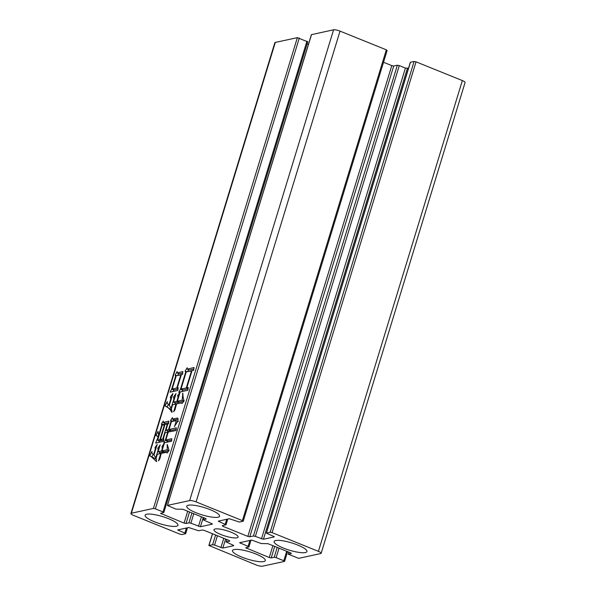 <?xml version="1.0" encoding="UTF-8"?>
<svg xmlns="http://www.w3.org/2000/svg" width="596" height="596" viewBox="0 0 596 596"><rect width="100%" height="100%" fill="white"/><g stroke="black" fill="none" stroke-linecap="round" stroke-linejoin="round"><path stroke-width="0.89" d="M146.683 514.236A17.165 3.799 17 0 1 165.703 517.611A17.165 3.799 17 0 1 177.951 525.262A17.165 3.799 17 0 1 176.386 526.246A17.165 3.799 17 0 1 157.366 522.878A17.165 3.799 17 0 1 145.119 515.227A17.165 3.799 17 0 1 146.683 514.236M215.111 528.98A12.62 2.794 17 0 1 229.095 531.461A12.62 2.794 17 0 1 238.102 537.085A12.62 2.794 17 0 1 236.955 537.808A12.62 2.794 17 0 1 222.971 535.327A12.62 2.794 17 0 1 213.964 529.702A12.62 2.794 17 0 1 215.111 528.98M275.68 540.535A17.165 3.799 17 0 1 294.7 543.91A17.165 3.799 17 0 1 306.947 551.561A17.165 3.799 17 0 1 305.383 552.544A17.165 3.799 17 0 1 286.363 549.177A17.165 3.799 17 0 1 274.115 541.526A17.165 3.799 17 0 1 275.68 540.535M188.306 505.214A17.165 3.799 17 0 1 207.334 508.589A17.165 3.799 17 0 1 219.574 516.24A17.165 3.799 17 0 1 218.017 517.224A17.165 3.799 17 0 1 198.997 513.849A17.165 3.799 17 0 1 186.749 506.205A17.165 3.799 17 0 1 188.306 505.214M234.049 549.557A17.165 3.799 17 0 1 253.069 552.932A17.165 3.799 17 0 1 265.317 560.583A17.165 3.799 17 0 1 263.76 561.566A17.165 3.799 17 0 1 244.74 558.199A17.165 3.799 17 0 1 232.492 550.548A17.165 3.799 17 0 1 234.049 549.557M182.555 374.325L181.363 374.586L177.288 387.907L178.226 387.705L177.764 390.507L170.084 392.175L171.655 389.128L175.611 376.188L175.164 375.026L177.198 371.517L177.317 372.932L182.845 371.554L182.555 374.325M193.67 370.295L192.046 370.645L186.794 387.832L188.247 387.512L187.874 390.298L178.74 392.28L180.476 389.195L185.617 372.396L185.147 371.055L187.204 367.725L187.33 369.14L194.043 367.509L193.67 370.295M307.633 41.802L297.367 37.652L153.433 508.433L131.366 513.216L275.3 42.435A5.051 1.117 -163 0 0 274.845 42.718L130.911 513.506A5.051 1.117 17 0 1 131.366 513.216M297.367 37.652L275.3 42.435M177.943 418.467L176.99 418.079C177.988 417.908 178.286 418.921 177.891 421.134L174.39 426.58C175.537 423.965 176.066 421.983 175.962 420.649L171.439 421.625L169.018 429.545L176.334 427.779L176.051 430.543L168.251 432.055L165.83 439.975L171.804 438.678L171.581 441.249L163.729 442.955L165.263 440.273L167.744 432.167L165.181 432.718L163.289 438.902L163.803 438.79L163.49 441.383L155.638 443.081L158.208 436.756L155.891 435.452L158.096 431.37L158.618 435.408L161.687 425.365L161.456 423.793L163.334 421.044L163.282 422.497L168.891 421.096L168.579 423.689L167.893 423.838L165.949 430.208L168.512 429.656L170.866 421.931L170.635 420.359L172.512 417.61L172.468 419.062L177.571 418.094M178.323 421.536L175.962 420.649M158.745 436.555L155.891 435.452M177.355 401.235L182.138 400.199L182.845 393.196C182.89 396.37 183.337 398.918 184.171 400.84L182.1 403.455L181.139 402.941L176.528 403.939L174.956 409.869L173.66 411.769L176.021 404.051L172.602 404.788L171.365 408.841L172.155 411.739L171.804 412.35C170.046 409.117 167.781 406.964 165.01 405.891L167.275 401.615L167.26 403.239L168.936 405.042L170.709 399.245L170.367 396.981L172.937 393.539L169.331 405.317L171.03 408.372L173.861 399.104L173.548 397.01L176.029 393.591L173.429 402.084L176.848 401.346L177.966 397.674L177.653 395.58L180.074 392.354L177.355 401.235L179.538 402.114L183.911 401.168M182.1 403.455L181.139 402.941M162.015 450.896L167.133 449.786L167.312 444.519L169.085 450.442L167.185 453.02L166.031 452.371L161.248 453.407L159.788 458.95L158.491 460.857L160.734 453.519L157.322 454.256L156.077 458.309L156.584 461.632L150.922 456.335L149.723 455.903L151.958 451.455L151.943 453.079L153.597 454.703L155.251 449.295L154.99 447.551L157.24 444.355L153.992 454.979L155.742 457.847L158.104 450.122L157.813 448.199L160.212 444.795L158.089 451.746L161.501 451.008L162.268 448.497L161.978 446.575L164.377 443.171L162.015 450.896L164.198 451.775L168.847 450.77M167.185 453.02L166.031 452.371M387.02 50.504L386.335 49.833L242.401 520.621L243.228 521.202L239.443 522.074L229.236 518.729L218.278 521.157L226.04 524.785L222.263 525.665L222.949 526.328L223.217 525.456M242.401 520.621L196.091 501.899L340.025 31.119A5.051 1.117 -163 0 0 333.581 29.8L311.38 34.672L167.446 505.453L311.514 34.583M333.581 29.8L189.647 500.588A5.051 1.117 17 0 1 196.091 501.899M189.647 500.588L167.58 505.371M212.377 523.921L203.154 519.824L206.201 519.109L205.516 518.438L182.801 509.26L175.917 509.126L167.446 505.453M212.31 524.16L200.442 526.73L190.862 523.243L193.782 513.7M191.957 512.955L188.932 522.848L190.862 523.243M188.932 522.848L186.019 523.482L184.082 523.087L160.54 513.327L163.833 512.5L307.767 41.713M306.94 41.131L163.013 511.919L163.833 512.5M163.013 511.919L155.362 508.828L299.296 38.047M153.433 508.433L155.362 508.828M186.406 528.011L184.849 533.092L185.676 533.673L181.899 534.552L179.962 534.158L133.653 515.436A5.051 1.117 17 0 1 130.911 513.506M184.849 533.092L177.697 529.956L188.656 527.52L198.639 530.783L202.282 529.993L204.219 530.388L229.117 540.453L229.803 541.123L226.16 541.913L226.882 539.551M233.721 545.474L226.16 541.913M233.647 545.712L222.83 548.059L214.56 545.102L217.421 535.73M215.596 534.992L212.623 544.707L214.56 545.102M212.623 544.707L208.98 545.496L212.571 533.763M286.698 551.263L283.8 560.754L284.486 561.417L262.419 566.2A5.051 1.117 17 0 1 255.975 564.881L208.98 545.496M283.8 560.754L276.149 557.662L279.055 548.171M277.222 547.433L274.22 557.267L276.149 557.662M274.22 557.267L271.202 557.923L269.265 557.528L245.723 547.769L248.912 546.957L250.983 540.192M249.91 540.423L248.092 546.383L248.912 546.957M248.092 546.383L239.622 542.71L251.624 540.058L261.204 543.537L267.984 543.694L290.699 552.879L291.384 553.542L288.367 554.198L288.986 552.187M321.155 553.282L465.089 82.494A5.051 1.117 -163 0 0 462.347 80.564L318.413 551.352A5.051 1.117 17 0 1 321.155 553.282A5.051 1.117 17 0 1 320.7 553.565L298.633 558.348L288.367 554.198M318.413 551.352L272.104 532.63L416.038 61.842L414.101 61.448L410.324 62.327L266.39 533.115L410.465 62.237M414.101 61.448L270.167 532.235L272.104 532.63M270.167 532.235L266.531 533.025M274.309 536.683L266.39 533.115M274.235 536.914L263.41 539.261L255.364 536.393L399.298 65.612L397.361 65.217L393.718 66.007L391.781 65.612L383.533 62.275M397.361 65.217L253.427 535.998L255.364 536.393M253.427 535.998L249.784 536.787L247.847 536.393L222.949 526.328M399.298 65.612L405.407 68.086L408.521 68.22M462.347 80.564L416.038 61.842M308.408 44.38L307.111 43.851M386.335 49.833L340.025 31.119M176.178 429.291L171.201 430.431L169.018 429.545M171.685 440.057L168.02 440.854L165.83 439.975M166.91 442.09L167.446 441.159L165.263 440.273M167.446 441.159L167.588 440.682M168.169 432.338L167.744 432.167M163.766 439.096L163.289 438.902M158.707 442.247L159.385 440.921L157.202 440.042M158.633 436.928L158.208 436.756M158.104 436.294L158.603 435.363M159.043 435.579L158.618 435.408M162.112 425.537L161.687 425.365M163.647 424.762L161.456 423.793M163.639 424.672L164.727 423.078M168.705 422.638L165.472 423.376L163.282 422.497M168.512 429.656L170.694 430.535L168.132 431.094L165.949 430.208M171.298 422.102L170.866 421.931M172.833 421.327L170.635 420.359M172.818 421.245L173.905 419.644M178.04 419.212L174.65 419.942L172.468 419.062M167.297 432.264L167.707 430.923M167.811 424.121L164.995 424.471L160.391 439.528L162.574 440.414L163.632 440.183M164.906 424.754L162.261 425.06L157.657 440.124L159.84 441.003L162.149 440.243M162.06 440.526L159.877 439.639L164.481 424.575M157.657 440.124L159.877 439.639M163.729 439.394L162.775 439.014L167.387 423.95M160.391 439.528L162.775 439.014M188.135 388.368L186.794 387.832M181.892 391.445L182.659 390.082L180.476 389.195M186.041 372.575L185.617 372.396M186.891 371.762L185.147 371.055M187.531 371.621L188.716 369.706M193.842 369.028L189.513 370.027L187.33 369.14M191.964 370.928L186.243 371.904L180.99 389.084L183.173 389.97L188.06 388.912M188.09 388.674L186.28 387.936L191.54 370.757M180.99 389.084L186.28 387.936M184.067 400.974L182.138 400.199M182.883 393.8L182.473 393.636M176.446 404.222L176.021 404.051M171.641 409.854L165.01 405.891M167.2 406.777L168.392 404.52M169.368 405.213L168.936 405.042M171.134 399.424L170.709 399.245M171.715 397.525L170.367 396.981M171.454 408.551L171.03 408.372M174.717 404.326L175.187 402.799M174.285 399.275L173.861 399.104M174.822 397.525L173.548 397.01M176.848 401.346L179.031 402.225L175.611 402.97L173.429 402.084M178.39 397.845L177.966 397.674M178.927 396.094L177.653 395.58M178.137 388.249L177.288 387.907M173.153 391.334L173.838 390.007L171.655 389.128M176.036 376.359L175.611 376.188M176.617 375.614L175.164 375.026M177.653 375.383L178.74 373.506M182.681 373.081L179.508 373.819L177.317 372.932M181.273 374.869L176.237 375.696L172.162 389.017L174.352 389.903L177.995 389.106M178.085 388.547L176.774 388.018L180.849 374.698M172.162 389.017L176.774 388.018M169.011 450.546L167.133 449.786M167.483 445.182L166.94 444.959M161.158 453.69L160.734 453.519M156.376 459.27L150.922 456.335M151.928 456.745L153.15 454.316M154.021 454.875L153.597 454.703M155.675 449.466L155.251 449.295M156.122 448.013L154.99 447.551M156.174 458.019L155.742 457.847M159.437 453.802L159.847 452.461M158.529 450.293L158.104 450.122M159.02 448.691L157.813 448.199M161.501 451.008L163.684 451.887L160.272 452.632L158.089 451.746M162.693 448.669L162.268 448.497M163.185 447.067L161.978 446.575M391.781 65.612L247.847 536.393M249.784 536.787L393.718 66.007M263.41 539.261L407.344 68.48M240.449 543.291L240.71 542.42M246.55 548.342L246.819 547.471M272.886 545.675L269.265 557.528M222.83 548.059L225.586 539.03M161.367 513.901L161.628 513.029M187.703 511.241L184.082 523.087M201.426 516.792L198.505 526.335M200.442 526.73L203.258 517.529M219.373 520.867L219.105 521.738M226.726 519.272L225.221 524.212M261.48 538.866L405.407 68.086M274.719 546.42L271.202 557.923M220.893 547.664L223.761 538.292M178.785 529.665L178.517 530.537M189.535 511.979L186.019 523.482M203.288 519.742L203.892 517.782M243.228 521.202L387.154 50.414M226.04 524.785L227.799 519.034M288.233 554.287L288.889 552.149M284.62 561.328L287.592 551.62M208.846 545.586L212.467 533.725M226.026 541.995L226.785 539.514M185.676 533.673L187.479 527.78M203.154 519.824L203.787 517.745M181.758 402.948L182.316 403.179M166.701 452.468L167.387 452.744"/></g></svg>
